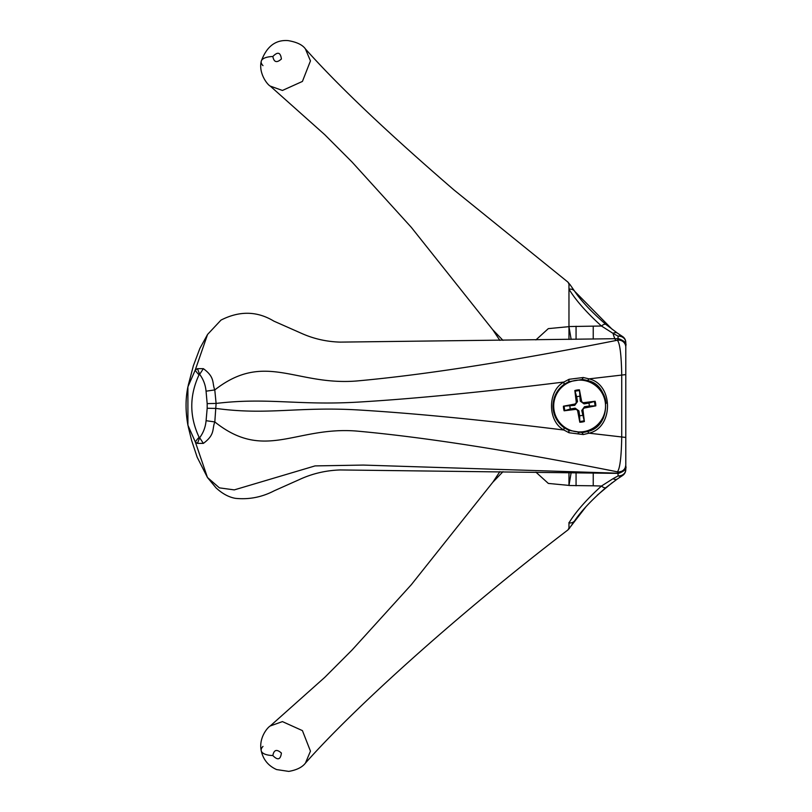 <?xml version="1.0" encoding="UTF-8"?>
<svg xmlns="http://www.w3.org/2000/svg" width="812" height="812" viewBox="0 0 812 812"><rect width="100%" height="100%" fill="white"/><g stroke="black" fill="none" stroke-linecap="round" stroke-linejoin="round"><path stroke-width="1.22" d="M569.07 432.766L583.29 434.552L589.015 433.182C613.649 427.599 613.689 384.462 589.015 378.869L583.29 377.509L569.07 379.295L563.934 382.026C547.339 390.795 547.389 421.276 563.934 430.035L569.07 432.766L568.755 430.34L564.035 427.63C557.032 422.473 553.348 415.277 552.982 406.03C553.348 396.774 557.032 389.567 564.035 384.421L568.755 381.711L582.072 379.508L587.533 380.595C611.609 385.04 611.568 427.031 587.533 431.456L582.072 432.552L568.755 430.34M625.788 466.118L625.788 347.211A7.105 7.105 180 0 0 617.364 340.238C619.871 343.07 621.332 354.529 621.728 374.606L621.728 437.445C621.332 457.542 619.881 468.991 617.364 471.823L618.338 473.213L363.258 465.073L315.056 465.905L234.282 489.89L219.392 487.86L207.446 477.476L195.387 442.134L197.458 443.382L203.376 443.382C215.434 434.511 211.932 429.03 214.815 421.935L216.104 403.432L214.784 389.922C211.891 382.899 215.383 377.468 203.365 368.668L197.468 368.668L195.245 370.039L187.897 386.877L187.917 425.234L195.387 442.134A7.815 1.299 -44.6 0 1 199.113 437.282C189.358 416.485 189.338 395.667 199.041 374.829A7.815 1.279 -136.3 0 1 195.245 370.039L207.567 334.442L221.006 320.09C239.54 310.671 257.15 311.016 273.837 321.116L302.125 333.63C314.122 338.919 326.84 341.74 340.258 342.116L618.561 338.665C624.418 340.837 626.823 343.202 625.788 345.77L625.788 342.481A7.105 7.105 -57.3 0 0 622.52 336.503A7.105 5.451 122.7 0 0 618.135 336.178A7.105 6.323 -0 0 1 625.788 342.481L625.788 464.84A7.105 7.105 180 0 1 617.364 471.823C511.255 450.731 424.25 437.13 356.346 431.04C295.538 426.3 264.621 461.734 214.815 421.935L206.086 420.697C205.497 427.112 203.345 432.786 199.65 437.729L203.376 443.382M554.16 398.215A26.634 26.634 0 0 1 561.894 386.147M583.29 377.509L582.072 379.508A26.634 26.634 0 0 1 587.533 380.595L589.015 378.869L625.788 374.606M603.275 393.79A26.634 26.634 0 0 1 606.117 403.371M603.417 417.987A26.634 26.634 0 0 1 598.505 424.808M625.788 437.445L589.015 433.182L587.533 431.456A26.634 26.634 0 0 1 582.072 432.552L583.29 434.552M579.047 432.654A26.634 26.634 0 0 1 578.124 432.623M564.035 384.421L563.934 382.026C482.298 392.105 413.552 398.814 357.706 402.133C297.182 405.594 267.666 397.271 216.104 403.432L207.172 403.615L207.182 408.263L216.104 408.436C267.655 415.419 297.182 406.477 357.706 409.918C413.552 413.247 482.298 419.946 563.934 430.035L564.035 427.63A26.634 26.634 0 0 1 552.982 406.03M622.52 475.548A7.105 7.105 0 0 0 625.788 469.569A7.105 6.323 180 0 1 618.135 475.883A7.105 5.451 57.3 0 0 622.52 475.548L617.455 478.918A7.105 4.486 -124.7 0 1 613.019 478.694L601.459 486.033C586.64 499.431 575.809 511.722 568.968 522.908A7.105 6.039 35.9 0 0 574.713 520.725C581.29 510.971 591.704 499.928 605.955 487.586A7.105 2.771 -129.3 0 1 601.459 486.033L593.237 485.799L593.237 473M617.942 473.376L618.135 475.883L613.019 478.694M625.788 347.211L625.788 345.932L625.788 347.211M618.338 338.837L617.364 340.238C511.255 361.33 424.25 374.921 356.346 381.011C295.538 385.771 264.722 350.946 214.784 389.922L206.055 391.181L207.172 403.615M622.52 336.503L617.455 333.133A7.105 4.486 124.7 0 0 613.019 333.356L618.135 336.178L617.942 338.675M605.955 487.586L617.455 478.918M619.302 477.669L616.47 479.608M612.309 482.622L597.297 495.168M585.878 506.85L570.795 526.349A7.105 6.405 33.7 0 1 568.968 528.104L568.968 522.522M617.455 333.133L605.955 324.475C591.704 312.123 581.29 301.079 574.713 291.335L612.309 329.439M616.47 332.443L619.292 334.392M605.955 324.475A7.105 2.771 129.3 0 0 601.459 326.018L613.019 333.356A35.515 3.492 81.6 0 0 615.953 340.34M570.795 285.712L574.713 291.335A7.105 6.039 144.1 0 0 568.968 289.153C575.799 300.318 586.629 312.61 601.459 326.018L568.968 326.546L568.968 283.956A7.105 6.405 146.3 0 1 570.795 285.712L568.004 282.17L453.928 189.917C387.486 132.579 337.975 85.575 305.403 48.913L310.458 60.9L302.419 81.433L282.424 90.457L270.264 86.102L324.759 134.69L351.992 161.974L411.288 227.319L492.843 329.855L499.877 340.39M573.079 523.019L570.44 526.886A7.105 6.384 33.5 0 1 570.42 526.917M570.623 285.448L573.15 289.143M568.968 283.956C567.679 281.703 567.679 281.602 568.968 283.642A7.105 6.384 146.5 0 1 570.44 285.164M568.968 528.104C567.679 530.358 567.679 530.459 568.968 528.409M570.44 526.886L570.795 526.349L570.44 526.886M593.237 339.061L593.237 326.251M568.968 299.963L568.968 339.416M502.973 340.35L492.854 329.855M571.14 339.386L568.968 326.657L548.323 328.627L535.92 339.903M188.201 426.615L191.632 440.469L197.154 457.186L207.446 477.476L216.012 487.839C222.326 493.696 228.801 497.198 235.439 498.345C248.969 499.725 261.911 497.198 274.263 490.773L299.689 479.425C312.407 473.569 325.937 470.412 340.269 469.945L618.561 473.386C624.418 471.224 626.823 468.849 625.788 466.281L625.788 469.569M568.968 472.635L568.968 485.505L593.237 485.799M203.365 368.668L199.65 374.322L197.468 368.668M197.458 443.382L199.65 437.729L199.113 437.282M571.14 472.665L568.968 485.505M535.92 472.158L548.323 483.424L568.968 485.403M270.284 725.938C267.087 727.725 258.622 738.423 261.21 750.664C263.149 759.555 268.295 765.858 276.618 769.573L288.778 771.4C296.664 770.03 302.216 767.279 305.424 763.128L310.458 751.151L302.419 730.617L282.424 721.604L270.264 725.958M270.264 725.948L324.759 677.37L351.992 650.087L411.288 584.731L492.843 482.206L502.973 471.701M262.997 65.64A21.305 8.079 10.7 0 1 272.852 56.505C273.918 62.291 276.77 63.123 281.399 59.012C280.546 52.303 277.704 51.471 272.852 56.505M262.997 746.411A21.305 8.079 -10.7 0 0 272.852 755.546C273.918 749.76 276.77 748.928 281.399 753.049C280.546 759.748 277.704 760.58 272.852 755.546M582.569 415.267A9.693 9.693 0 0 1 579.626 415.724L579.798 422.23A16.21 16.21 0 0 0 584.386 421.519L581.757 410.476L584.508 406.71L589.319 406.02A9.693 9.693 0 0 0 588.852 403.077L595.105 401.26L583.909 402.64L584.061 403.889L580.296 401.138L579.443 389.821L581.534 400.905A2.142 2.142 0 0 0 583.909 402.64M584.386 421.519L583.006 410.324A2.142 2.142 0 0 1 584.741 407.949L595.825 405.848L589.319 406.02M579.616 396.327A9.693 9.693 0 0 0 576.662 396.794L574.845 390.542L576.226 401.737L577.484 401.585L574.734 405.35L563.416 406.203L574.5 404.112A2.142 2.142 0 0 0 576.226 401.737M569.922 406.03A9.693 9.693 0 0 0 570.379 408.984L564.127 410.801L575.322 409.421L575.17 408.162L578.936 410.913L579.626 415.724M579.798 422.23L577.697 411.146A2.142 2.142 0 0 0 575.322 409.421M570.379 408.984L575.17 408.162M576.662 396.794L577.484 401.585M588.852 403.077L584.061 403.889M583.615 431.639A25.923 25.923 0 0 1 554.007 410.03A25.923 25.923 0 0 1 575.617 380.412A25.923 25.923 0 0 1 605.234 402.031A25.923 25.923 0 0 1 583.615 431.639M569.07 379.295L568.755 381.711M207.182 408.263L206.086 420.697M199.041 374.829L199.65 374.322C203.315 379.214 205.456 384.837 206.055 391.181M576.063 485.799L576.063 472.736M576.063 339.314L576.063 326.251M594.272 401.402A15.367 15.367 0 0 1 594.983 405.959M595.825 405.848A16.21 16.21 0 0 0 595.105 401.26M574.997 391.374A15.367 15.367 0 0 1 579.555 390.663M579.443 389.821A16.21 16.21 0 0 0 574.845 390.542M564.959 410.649A15.367 15.367 0 0 1 564.249 406.091M563.416 406.203A16.21 16.21 0 0 0 564.127 410.801M584.244 420.687A15.367 15.367 0 0 1 579.687 421.398M574.5 404.112L574.734 405.35M581.534 400.905L580.296 401.138M583.006 410.324L581.757 410.476M584.741 407.949L584.508 406.71M577.697 411.146L578.936 410.913M619.272 471.914L621.657 471.285M625.341 467.306L625.768 465.327M305.403 763.138C352.357 709.85 455.979 615.496 567.994 529.881L569.618 528.145M188.201 385.426L193.368 365.776L199.864 348.429L207.567 334.442M625.788 428.442L625.788 383.619M187.998 386.4C185.41 398.519 185.41 411.603 187.998 425.661M499.877 471.66L492.843 482.206M305.424 48.923C302.521 44.833 296.735 42.062 288.067 40.6C275.491 39.636 266.539 46.558 261.21 61.387C258.439 73.466 267.584 84.925 270.284 86.113"/></g></svg>
